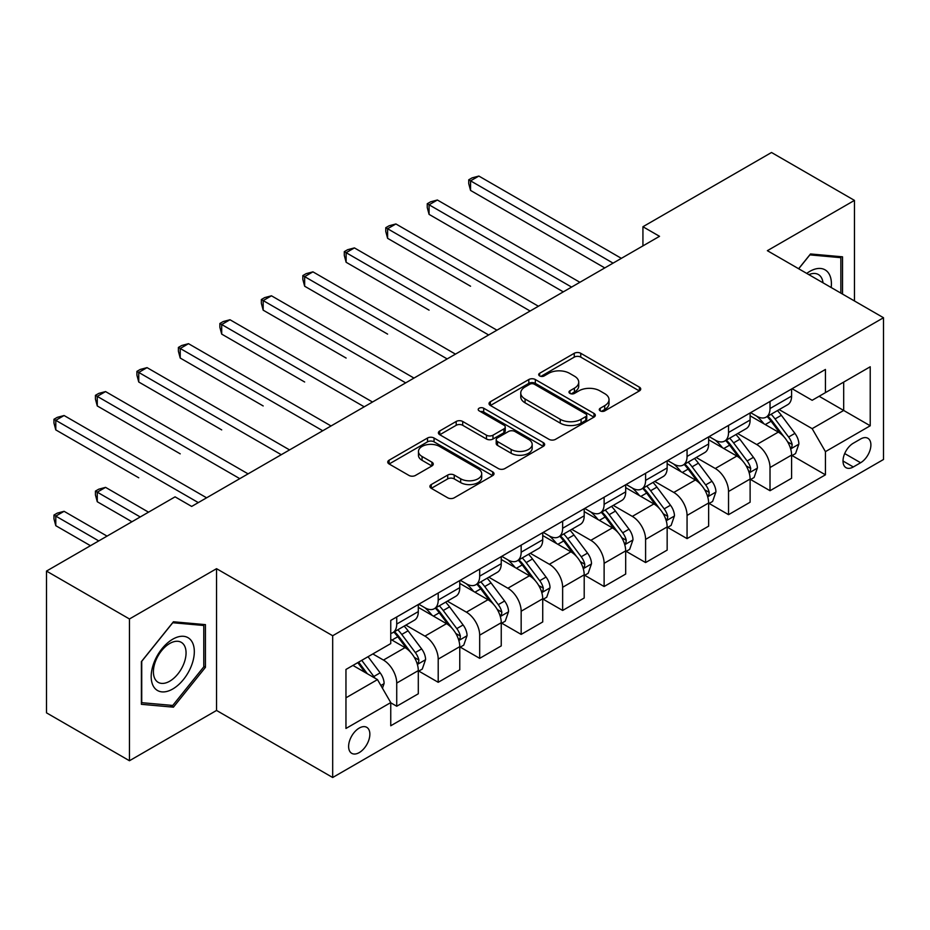 <?xml version="1.0" encoding="UTF-8"?>
<svg xmlns="http://www.w3.org/2000/svg" width="930" height="930" viewBox="0 0 930 930"><rect width="100%" height="100%" fill="white"/><g stroke="black" fill="none" stroke-linecap="round" stroke-linejoin="round"><path stroke-width="1.4" d="M600.222 410.886A3.22 1.86 0 0 0 604.779 410.886L639.387 390.914A4.604 2.662 0 0 0 640.735 389.031A4.604 2.662 0 0 0 639.387 387.147L580.762 353.295A4.604 2.662 0 0 0 574.252 353.295L539.644 373.279A3.22 1.86 0 0 0 538.702 374.592A3.22 1.86 0 0 0 539.644 375.918A3.22 1.86 0 0 0 544.201 375.918L548.688 373.325A14.741 8.51 0 0 1 569.532 373.325L574.415 376.15A14.741 8.51 0 0 1 578.727 382.16A14.741 8.51 0 0 1 574.415 388.182L569.939 390.763A3.22 1.86 0 0 0 568.986 392.088A3.22 1.86 0 0 0 569.939 393.402A3.22 1.86 0 0 0 574.496 393.402L578.972 390.809A14.741 8.51 0 0 1 599.815 390.809L604.698 393.634A14.741 8.51 0 0 1 609.022 399.656A14.741 8.51 0 0 1 604.698 405.666L600.222 408.258A3.22 1.86 0 0 0 599.28 409.572A3.22 1.86 0 0 0 600.222 410.886L600.222 408.258M359.236 752.591A15.02 8.672 120 0 0 369.047 739.362A15.02 8.672 120 0 0 366.746 727.33A15.02 8.672 120 0 0 359.236 728.074A15.02 8.672 120 0 0 349.424 741.303A15.02 8.672 120 0 0 351.726 753.335A15.02 8.672 120 0 0 359.236 752.591M431.264 484.553A4.604 2.662 0 0 0 429.916 486.437A4.604 2.662 0 0 0 431.264 488.308L447.714 497.806A4.604 2.662 0 0 0 454.235 497.806L492.668 475.625A4.604 2.662 0 0 0 494.016 473.742A4.604 2.662 0 0 0 492.668 471.859L434.043 438.018A4.604 2.662 0 0 0 427.521 438.018L389.089 460.199A4.604 2.662 0 0 0 387.74 462.082A4.604 2.662 0 0 0 389.089 463.965L408.956 475.428A4.604 2.662 0 0 0 415.478 475.428L431.915 465.942A4.604 2.662 0 0 0 433.264 464.058A4.604 2.662 0 0 0 431.915 462.175L422.069 456.491A12.322 7.115 0 0 1 418.454 451.457A12.322 7.115 0 0 1 426.068 444.889A12.322 7.115 0 0 1 439.495 446.423L478.09 468.708A12.322 7.115 0 0 1 481.694 473.742A12.322 7.115 0 0 1 474.091 480.31A12.322 7.115 0 0 1 460.664 478.776L454.235 475.056A4.604 2.662 0 0 0 447.714 475.056L431.264 484.553L431.264 488.308M216.551 568.683L129.456 618.973L46.5 571.078L46.5 712.845L129.456 760.74L216.551 710.45L332.684 777.503L332.684 635.736L216.551 568.683L216.551 710.45M854.461 300.971L854.461 200.392L767.366 250.681L883.5 317.735L332.684 635.736M854.461 200.392L771.516 152.497L642.932 226.734L642.932 245.892M46.5 571.078L175.073 496.853L191.673 506.432L659.521 236.313L642.932 226.734M549.014 439.332A4.604 2.662 0 0 0 555.524 439.332L593.956 417.14A4.604 2.662 0 0 0 595.305 415.257A4.604 2.662 0 0 0 593.956 413.385L535.331 379.533A4.604 2.662 0 0 0 528.81 379.533L490.377 401.725A4.604 2.662 0 0 0 489.029 403.597A4.604 2.662 0 0 0 490.377 405.48L549.014 439.332M480.438 411.583A3.22 1.86 0 0 1 483.705 412.037L483.705 408.212L543.306 442.622A4.604 2.662 0 0 1 544.654 444.505A4.604 2.662 0 0 1 543.306 446.377L504.874 468.569A4.604 2.662 0 0 1 498.364 468.569L439.739 434.717L439.739 430.962A4.604 2.662 0 0 0 438.39 432.845A4.604 2.662 0 0 0 439.739 434.717M439.739 430.962L456.188 421.464A4.604 2.662 0 0 1 462.698 421.464L486.471 435.194A4.604 2.662 0 0 0 492.993 435.194L503.897 428.893A4.604 2.662 0 0 0 505.246 427.01A4.604 2.662 0 0 0 503.897 425.126L479.148 410.839A3.22 1.86 0 0 1 478.206 409.526A3.22 1.86 0 0 1 480.194 407.805A3.22 1.86 0 0 1 483.705 408.212M860.61 438.995L853.31 443.215A14.543 8.393 120 0 0 843.801 456.026A14.543 8.393 120 0 0 846.033 467.685A14.543 8.393 120 0 0 853.31 466.965L860.61 462.745A14.543 8.393 120 0 0 870.108 449.934A14.543 8.393 120 0 0 867.876 438.274A14.543 8.393 120 0 0 860.61 438.995M332.684 777.503L883.5 459.49L883.5 317.735M792.081 388.705L812.157 400.295L825.433 392.634L825.433 369.454L390.751 620.415L390.751 643.595L345.96 669.449L345.96 728.457L390.751 702.592L390.751 725.772L825.433 474.823L825.433 451.643L812.157 428.649L779.166 409.607M825.433 392.634L870.224 366.769L870.224 425.777L825.433 451.643M129.456 618.973L129.456 760.74M819.132 396.273L843.684 410.456L843.684 382.102L870.224 366.769M812.157 428.649L843.684 410.456L870.224 425.777M345.96 697.802L377.487 679.609L352.935 665.427M390.751 702.789L396.726 706.242L396.726 683.062A18.774 10.835 -120 0 0 383.462 660.067L372.837 653.941M396.726 706.242L418.302 693.78L418.302 670.6A18.774 10.835 -120 0 0 405.027 647.617L390.751 639.375M418.791 671.088L438.204 682.294L438.204 659.114A18.774 10.835 -120 0 0 424.929 636.12L405.875 625.123M438.204 682.294L459.769 669.833L459.769 646.652A18.774 10.835 -120 0 0 446.505 623.67L418.302 607.383M460.269 647.14L479.682 658.347L479.682 635.167A18.774 10.835 -120 0 0 466.407 612.173L447.353 601.175M479.682 658.347L501.247 645.897L501.247 622.716A18.774 10.835 -120 0 0 487.983 599.722L459.769 583.436M501.747 623.193L521.16 634.4L521.16 611.219A18.774 10.835 -120 0 0 507.885 588.225L488.831 577.228M521.16 634.4L542.725 621.949L542.725 598.769A18.774 10.835 -120 0 0 529.449 575.775L501.247 559.488M543.225 599.246L562.638 610.452L562.638 587.272A18.774 10.835 -120 0 0 549.363 564.278L530.309 553.28M562.638 610.452L584.203 598.002L584.203 574.821A18.774 10.835 -120 0 0 570.927 551.827L542.725 535.541M584.703 575.298L604.116 586.505L604.116 563.324A18.774 10.835 -120 0 0 590.841 540.33L571.787 529.333M604.116 586.505L625.681 574.054L625.681 550.874A18.774 10.835 -120 0 0 612.405 527.88L584.203 511.605M626.181 551.351L645.594 562.557L645.594 539.377A18.774 10.835 -120 0 0 632.319 516.394L613.265 505.385M645.594 562.557L667.159 550.107L667.159 526.926A18.774 10.835 -120 0 0 653.883 503.932L625.681 487.657M667.659 527.403L687.061 538.61L687.061 515.429A18.774 10.835 -120 0 0 673.797 492.447L654.732 481.438M687.061 538.61L708.637 526.159L708.637 502.979A18.774 10.835 -120 0 0 695.361 479.996L667.159 463.71M709.137 503.456L728.539 514.662L728.539 491.482A18.774 10.835 -120 0 0 715.275 468.499L696.21 457.49M728.539 514.662L750.115 502.212L750.115 479.031A18.774 10.835 -120 0 0 736.839 456.049L708.637 439.762M750.603 479.508L770.017 490.715L770.017 467.534A18.774 10.835 -120 0 0 756.753 444.552L737.688 433.543M770.017 490.715L791.593 478.264L791.593 455.084A18.774 10.835 -120 0 0 778.317 432.101L750.115 415.815M750.603 412.653L756.753 416.198A18.774 10.835 -120 0 0 766.134 417.128A18.774 10.835 -120 0 0 770.017 408.537L770.017 401.446M709.137 436.6L715.275 440.146A18.774 10.835 -120 0 0 724.656 441.076A18.774 10.835 -120 0 0 728.539 432.485L728.539 425.394M667.659 460.548L673.797 464.093A18.774 10.835 -120 0 0 683.178 465.023A18.774 10.835 -120 0 0 687.061 456.432L687.061 449.341M626.181 484.495L632.319 488.041A18.774 10.835 -120 0 0 641.7 488.971A18.774 10.835 -120 0 0 645.594 480.368L645.594 473.289M584.703 508.443L590.841 511.988A18.774 10.835 -120 0 0 600.222 512.907A18.774 10.835 -120 0 0 604.116 504.316L604.116 497.236M543.225 532.39L549.363 535.924A18.774 10.835 -120 0 0 558.744 536.854A18.774 10.835 -120 0 0 562.638 528.263L562.638 521.172M501.747 556.326L507.885 559.872A18.774 10.835 -120 0 0 517.278 560.802A18.774 10.835 -120 0 0 521.16 552.211L521.16 545.12M460.269 580.274L466.407 583.819A18.774 10.835 -120 0 0 475.8 584.749A18.774 10.835 -120 0 0 479.682 576.158L479.682 569.067M418.791 604.221L424.929 607.767A18.774 10.835 -120 0 0 434.322 608.697A18.774 10.835 -120 0 0 438.204 600.106L438.204 593.014M792.081 455.561L825.433 474.823M766.134 417.128L787.698 404.678A18.774 10.835 -120 0 0 791.593 396.087L791.593 388.996M724.656 441.076L746.22 428.625A18.774 10.835 -120 0 0 750.115 420.023L750.115 412.943M683.178 465.023L704.742 452.573A18.774 10.835 -120 0 0 708.637 443.97L708.637 436.891M641.7 488.971L663.264 476.509A18.774 10.835 -120 0 0 667.159 467.918L667.159 460.838M600.222 512.907L621.798 500.456A18.774 10.835 -120 0 0 625.681 491.865L625.681 484.774M558.744 536.854L580.32 524.404A18.774 10.835 -120 0 0 584.203 515.813L584.203 508.722M517.278 560.802L538.842 548.351A18.774 10.835 -120 0 0 542.725 539.76L542.725 532.669M475.8 584.749L497.364 572.299A18.774 10.835 -120 0 0 501.247 563.708L501.247 556.617M434.322 608.697L455.886 596.246A18.774 10.835 -120 0 0 459.769 587.655L459.769 580.564M390.751 633.4A18.774 10.835 -120 0 0 392.844 632.644L414.408 620.194A18.774 10.835 -120 0 0 418.302 611.603L418.302 604.512M392.844 632.644A18.774 10.835 -120 0 0 396.726 624.053L396.726 616.962M377.487 679.609L390.751 702.592M842.522 294.066L842.522 256.82L810.507 253.96L798.626 268.735M141.395 704.312L173.422 707.172L205.437 667.333L205.437 624.635L173.422 621.775L141.395 661.614L141.395 704.312M203.775 666.38L205.437 667.333M170.039 705.219L173.422 707.172M601.512 411.339L604.698 409.502A14.741 8.51 0 0 0 609.022 403.481L609.022 399.656M578.727 382.16L578.727 385.997A14.741 8.51 0 0 1 574.415 392.018L571.218 393.855M639.329 390.949L580.762 357.132A4.604 2.662 0 0 0 574.252 357.132L540.935 376.371M593.898 417.175L535.331 383.369A4.604 2.662 0 0 0 528.81 383.369L490.447 405.515M585.807 416.582A3.22 1.86 0 0 0 586.76 415.257A3.22 1.86 0 0 0 585.807 413.943L534.355 384.23A3.22 1.86 0 0 0 529.798 384.23L525.066 386.961A14.741 8.51 0 0 0 520.754 392.972A14.741 8.51 0 0 0 525.066 398.993L560.244 419.302A14.741 8.51 0 0 0 581.087 419.302L585.807 416.582L585.807 420.406A3.22 1.86 0 0 0 586.76 419.093L586.76 415.257M520.754 392.972L520.754 396.808A14.741 8.51 0 0 0 525.066 402.829L525.066 398.993M585.807 420.406L581.087 423.138A14.741 8.51 0 0 1 560.244 423.138L525.066 402.829M439.797 434.752L456.188 425.301L456.188 421.464M505.246 427.01L505.246 430.846A4.604 2.662 0 0 1 503.897 432.729L492.993 439.018A4.604 2.662 0 0 1 486.471 439.018L462.698 425.301A4.604 2.662 0 0 0 456.188 425.301M483.705 412.037L543.248 446.412M511.151 449.434A12.322 7.115 0 0 0 524.578 450.98A12.322 7.115 0 0 0 532.181 444.401A12.322 7.115 0 0 0 528.566 439.379L514.976 431.52A4.604 2.662 0 0 0 508.454 431.52L497.55 437.821A4.604 2.662 0 0 0 496.202 439.704A4.604 2.662 0 0 0 497.55 441.587L511.151 449.434L511.151 453.27A12.322 7.115 0 0 0 524.578 454.805A12.322 7.115 0 0 0 532.181 448.237L532.181 444.401M496.202 439.704L496.202 443.54A4.604 2.662 0 0 0 497.55 445.412L497.55 441.587M511.151 453.27L497.55 445.412M481.694 473.742L481.694 477.567A12.322 7.115 0 0 1 474.091 484.146A12.322 7.115 0 0 1 460.664 482.6L454.235 478.892A4.604 2.662 0 0 0 447.714 478.892L431.334 488.343M418.454 451.457L418.454 455.293A12.322 7.115 0 0 0 422.069 460.315L422.069 456.491M431.857 465.976L422.069 460.315M492.598 475.66L434.043 441.843A4.604 2.662 0 0 0 427.521 441.843L389.147 464M791.593 455.851L795.569 453.549L798.882 443.97A12.439 7.184 -120 0 0 794.918 433.38L781.363 415.292A35.898 20.727 -120 0 0 777.445 410.595M763.96 423.813A35.898 20.727 -120 0 0 756.613 416.117M790.454 448.237L791.895 446.679L792.174 444.505A12.439 7.184 -120 0 0 788.617 437.03L775.05 418.93A35.898 20.727 -120 0 0 771.133 414.234M767.796 416.163A29.795 17.205 60 0 1 772.691 421.732L784.164 437.042M470.557 286.219L387.601 238.324L387.601 228.745L395.901 223.956L538.412 306.237M767.157 416.535A35.898 20.727 60 0 1 771.075 421.232L780.084 433.264M613.068 263.132L470.557 180.85L478.857 176.061L621.368 258.342M604.779 267.921L470.557 190.429L470.557 180.85L468.732 179.804L472.056 177.886L478.857 176.061M470.557 190.429L468.732 183.629L468.732 179.804M750.115 479.799L754.091 477.497L757.404 467.918A12.439 7.184 -120 0 0 753.44 457.327L739.885 439.239A35.898 20.727 -120 0 0 735.967 434.543M722.482 447.76A35.898 20.727 -120 0 0 715.135 440.064M748.976 472.184L750.429 470.627L750.696 468.453A12.439 7.184 -120 0 0 747.139 460.978L733.584 442.878A35.898 20.727 -120 0 0 729.666 438.181M726.318 440.111A29.795 17.205 60 0 1 731.213 445.668L742.686 460.989M429.079 310.167L346.123 262.272L346.123 252.693L354.423 247.903L496.934 330.185M725.679 440.483A35.898 20.727 60 0 1 729.597 445.168L738.606 457.2M708.637 503.746L712.613 501.444L715.937 491.865A12.439 7.184 -120 0 0 711.962 481.275L698.407 463.175A35.898 20.727 -120 0 0 694.489 458.49M681.004 471.708A35.898 20.727 -120 0 0 673.657 464.012M707.498 496.132L708.951 494.562L709.218 492.4A12.439 7.184 -120 0 0 705.661 484.914L692.106 466.825A35.898 20.727 -120 0 0 688.188 462.129M684.84 464.058A29.795 17.205 60 0 1 689.735 469.615L701.208 484.937M387.601 334.114L304.656 286.219L304.656 276.64L312.945 271.851L455.456 354.132M684.201 464.43A35.898 20.727 60 0 1 688.119 469.115L697.14 481.147M667.159 527.694L671.135 525.392L674.459 515.813A12.439 7.184 -120 0 0 670.484 505.223L656.929 487.122A35.898 20.727 -120 0 0 653.011 482.438M639.526 495.644A35.898 20.727 -120 0 0 632.179 487.959M666.019 520.079L667.473 518.51L667.74 516.348A12.439 7.184 -120 0 0 664.183 508.861L650.628 490.761A35.898 20.727 -120 0 0 646.71 486.076M643.362 488.006A29.795 17.205 60 0 1 648.257 493.563L659.73 508.884M346.123 358.062L263.178 310.167L263.178 300.588L271.467 295.798L413.978 378.068M642.723 488.378A35.898 20.727 60 0 1 646.641 493.063L655.662 505.095M571.59 287.079L429.079 204.798L437.379 200.008L579.89 282.29M563.301 291.869L429.079 214.377L429.079 204.798L427.254 203.74L430.578 201.833L437.379 200.008M429.079 214.377L427.254 207.576L427.254 203.74M530.123 311.027L385.776 227.687L389.1 225.781L395.901 223.956M387.601 238.324L385.776 231.524L385.776 227.687M488.645 334.974L344.298 251.635L347.622 249.717L354.423 247.903M346.123 262.272L344.298 255.471L344.298 251.635M625.681 551.641L629.668 549.339L632.981 539.76A12.439 7.184 -120 0 0 629.006 529.17L615.451 511.07A35.898 20.727 -120 0 0 611.533 506.385M598.048 519.591A35.898 20.727 -120 0 0 590.701 511.907M624.553 544.027L625.995 542.457L626.262 540.295A12.439 7.184 -120 0 0 622.705 532.809L609.15 514.709A35.898 20.727 -120 0 0 605.232 510.024M601.896 511.953A29.795 17.205 60 0 1 606.779 517.51L618.252 532.832M304.656 381.998L221.7 334.114L221.7 324.535L229.989 319.746L372.512 402.016M601.245 512.325A35.898 20.727 60 0 1 605.163 517.01L614.184 529.042M447.167 358.922L302.831 275.582L306.144 273.664L312.945 271.851M304.656 286.219L302.831 279.419L302.831 275.582M831.188 287.521A30.504 17.612 120 0 0 828.514 273.036A30.504 17.612 120 0 0 806.74 273.408M823.015 282.801A23.099 13.334 120 0 0 820.958 276.931A23.099 13.334 120 0 0 818.365 274.524A23.099 13.334 120 0 0 808.868 274.641M809.774 254.867L840.86 257.68L840.86 293.113M838.802 256.494L840.86 257.68M798.696 268.77L809.832 254.913M172.759 639.189A30.504 17.612 120 0 0 151.183 676.54A30.504 17.612 120 0 0 172.759 688.99A30.504 17.612 120 0 0 194.324 651.639A30.504 17.612 120 0 0 172.759 639.189M169.725 643.49A23.099 13.334 120 0 0 154.647 663.834A23.099 13.334 120 0 0 158.181 682.341A23.099 13.334 120 0 0 169.725 681.202A23.099 13.334 120 0 0 184.814 660.846A23.099 13.334 120 0 0 181.28 642.339A23.099 13.334 120 0 0 169.725 643.49M203.775 666.856L172.759 705.452L141.732 702.685L141.732 661.323L172.759 622.728L203.775 625.495L203.775 666.856M201.729 624.309L203.775 625.495M584.203 575.589L588.19 573.287L591.503 563.708A12.439 7.184 -120 0 0 587.539 553.118L573.973 535.017A35.898 20.727 -120 0 0 570.055 530.332M556.57 543.538A35.898 20.727 -120 0 0 549.223 535.854M583.075 567.963L584.517 566.405L584.784 564.231A12.439 7.184 -120 0 0 581.227 556.756L567.672 538.656A35.898 20.727 -120 0 0 563.754 533.971M560.418 535.901A29.795 17.205 60 0 1 565.301 541.458L576.774 556.768M263.178 405.945L180.222 358.05L180.222 348.471L188.511 343.682L331.034 425.963M559.779 536.261A35.898 20.727 60 0 1 563.685 540.958L572.706 552.99M542.725 599.536L546.712 597.234L550.025 587.655A12.439 7.184 -120 0 0 546.061 577.065L532.495 558.965A35.898 20.727 -120 0 0 528.577 554.28M515.104 567.486A35.898 20.727 -120 0 0 507.745 559.802M541.597 591.91L543.039 590.352L543.318 588.178A12.439 7.184 -120 0 0 539.749 580.704L526.194 562.604A35.898 20.727 -120 0 0 522.276 557.919M518.94 559.848A29.795 17.205 60 0 1 523.834 565.405L535.308 580.715M221.7 429.893L138.744 381.998L138.744 372.419L147.045 367.629L289.556 449.911M518.301 560.209A35.898 20.727 60 0 1 522.218 564.905L531.228 576.937M501.247 623.472L505.234 621.182L508.547 611.603A12.439 7.184 -120 0 0 504.583 601.013L491.028 582.912A35.898 20.727 -120 0 0 487.111 578.216M473.626 591.433A35.898 20.727 -120 0 0 466.279 583.738M500.119 615.858L501.561 614.3L501.84 612.126A12.439 7.184 -120 0 0 498.271 604.651L484.716 586.551A35.898 20.727 -120 0 0 480.798 581.866M477.462 583.784A29.795 17.205 60 0 1 482.356 589.353L493.83 604.663M180.222 453.84L97.266 405.945L97.266 396.366L105.567 391.577L248.078 473.858M476.823 584.156A35.898 20.727 60 0 1 480.74 588.853L489.75 600.885M459.769 647.419L463.756 645.129L467.069 635.55A12.439 7.184 -120 0 0 463.105 624.96L449.55 606.86A35.898 20.727 -120 0 0 445.633 602.163M432.148 615.381A35.898 20.727 -120 0 0 424.801 607.685M458.641 639.805L460.083 638.247L460.362 636.073A12.439 7.184 -120 0 0 456.804 628.599L443.238 610.499A35.898 20.727 -120 0 0 439.32 605.802M435.984 607.732A29.795 17.205 60 0 1 440.878 613.3L452.352 628.61M138.744 477.788L55.788 429.893L55.788 420.314L64.089 415.524L206.6 497.806M435.345 608.104A35.898 20.727 60 0 1 439.262 612.8L448.272 624.832M418.302 671.367L422.278 669.077L425.591 659.486A12.439 7.184 -120 0 0 421.627 648.908L408.072 630.807A35.898 20.727 -120 0 0 404.155 626.111M417.163 663.753L418.605 662.195L418.884 660.021A12.439 7.184 -120 0 0 415.326 652.546L401.76 634.446A35.898 20.727 -120 0 0 397.842 629.75M394.506 631.679A29.795 17.205 60 0 1 399.4 637.248L410.874 652.558M148.533 512.174L105.567 487.367L97.266 492.156L97.266 501.735L131.944 521.753M393.867 632.051A35.898 20.727 60 0 1 397.784 636.748L406.794 648.78M97.266 501.735L95.441 494.934L95.441 491.098L140.232 516.964M95.441 491.098L98.766 489.192L105.567 487.367M405.689 382.858L261.353 299.53L264.666 297.612L271.467 295.798M263.178 310.167L261.353 303.366L261.353 299.53M364.211 406.805L219.875 323.477L223.188 321.559L229.989 319.746M221.7 334.114L219.875 327.314L219.875 323.477M322.733 430.753L178.397 347.425L181.71 345.507L188.511 343.682M180.222 358.05L178.397 351.249L178.397 347.425M281.255 454.7L136.919 371.372L140.232 369.454L147.045 367.629M138.744 381.998L136.919 375.197L136.919 371.372M239.777 478.648L95.441 395.32L98.766 393.402L105.567 391.577M97.266 405.945L95.441 399.144L95.441 395.32M382.463 688.223L384.113 683.434A12.439 7.184 -120 0 0 380.149 672.855L368.048 656.696M107.055 536.122L64.089 511.314L55.788 516.104L55.788 525.683L90.466 545.701M374.976 678.156A12.439 7.184 -120 0 0 373.848 676.494L361.747 660.335M358.631 662.137L367.327 673.739M357.771 662.637L365.141 672.483M55.788 525.683L53.963 518.882L53.963 515.046L98.754 540.911M53.963 515.046L57.288 513.128L64.089 511.314M198.299 502.595L53.963 419.267L57.288 417.349L64.089 415.524M55.788 429.893L53.963 423.092L53.963 419.267M383.462 660.067L405.027 647.617M424.929 636.12L446.505 623.67M466.407 612.173L487.983 599.722M507.885 588.225L529.449 575.775M549.363 564.278L570.927 551.827M590.841 540.33L612.405 527.88M632.319 516.394L653.883 503.932M673.797 492.447L695.361 479.996M715.275 468.499L736.839 456.049M756.753 444.552L778.317 432.101M770.017 408.537L791.593 396.087M770.017 467.534L791.593 455.084M728.539 491.482L750.115 479.031M728.539 432.485L750.115 420.023M687.061 515.429L708.637 502.979M687.061 456.432L708.637 443.97M645.594 539.377L667.159 526.926M645.594 480.368L667.159 467.918M604.116 563.324L625.681 550.874M604.116 504.316L625.681 491.865M562.638 587.272L584.203 574.821M562.638 528.263L584.203 515.813M521.16 611.219L542.725 598.769M521.16 552.211L542.725 539.76M479.682 635.167L501.247 622.716M479.682 576.158L501.247 563.708M438.204 659.114L459.769 646.652M438.204 600.106L459.769 587.655M396.726 683.062L418.302 670.6M396.726 624.053L418.302 611.603M844.696 453.561L860.61 462.745M843.022 461.024L853.31 466.965M604.698 409.502L604.698 405.666M569.939 393.402L569.939 390.763M574.415 392.018L574.415 388.182M539.644 375.918L539.644 373.279M574.252 357.132L574.252 353.295M580.762 357.132L580.762 353.295M639.387 390.914L639.387 387.147M490.377 405.48L490.377 401.725M528.81 383.369L528.81 379.533M535.331 383.369L535.331 379.533M593.956 417.14L593.956 413.385M560.244 423.138L560.244 419.302M581.087 423.138L581.087 419.302M462.698 425.301L462.698 421.464M486.471 439.018L486.471 435.194M492.993 439.018L492.993 435.194M503.897 432.729L503.897 428.893M543.306 446.377L543.306 442.622M447.714 478.892L447.714 475.056M454.235 478.892L454.235 475.056M460.664 482.6L460.664 478.776M431.915 465.942L431.915 462.175M389.089 463.965L389.089 460.199M427.521 441.843L427.521 438.018M434.043 441.843L434.043 438.018M492.668 475.625L492.668 471.859M790.663 448.923L798.8 444.215M775.05 418.93L781.363 415.292M765.274 424.568L771.075 421.232M788.617 437.03L794.918 433.38M787.629 441.878L792.174 444.505M749.185 472.87L757.322 468.162M733.584 442.878L739.885 439.239M723.807 448.516L729.597 445.168M747.139 460.978L753.44 457.327M746.151 465.825L750.696 468.453M707.707 496.806L715.856 492.11M692.106 466.825L698.407 463.175M682.329 472.463L688.119 469.115M705.661 484.914L711.962 481.275M704.673 489.773L709.218 492.4M666.229 520.754L674.378 516.057M650.628 490.761L656.929 487.122M640.851 496.411L646.641 493.063M664.183 508.861L670.484 505.223M663.195 513.72L667.74 516.348M624.751 544.701L632.9 540.005M609.15 514.709L615.451 511.07M599.373 520.358L605.163 517.01M622.705 532.809L629.006 529.17M621.717 537.668L626.262 540.295M583.273 568.649L591.422 563.952M567.672 538.656L573.973 535.017M557.895 544.306L563.685 540.958M581.227 556.756L587.539 553.118M580.25 561.615L584.784 564.231M541.795 592.596L549.944 587.888M526.194 562.604L532.495 558.965M516.417 568.253L522.218 564.905M539.749 580.704L546.061 577.065M538.772 585.563L543.318 588.178M500.317 616.544L508.466 611.835M484.716 586.551L491.028 582.912M474.939 592.201L480.74 588.853M498.271 604.651L504.583 601.013M497.294 609.51L501.84 612.126M458.85 640.491L466.988 635.783M443.238 610.499L449.55 606.86M433.461 616.148L439.262 612.8M456.804 628.599L463.105 624.96M455.816 633.458L460.362 636.073M417.372 664.438L425.51 659.73M401.76 634.446L408.072 630.807M391.983 640.084L397.784 636.748M415.326 652.546L421.627 648.908M414.338 657.394L418.884 660.021M380.882 685.503L384.032 683.678M373.848 676.494L380.149 672.855"/></g></svg>
